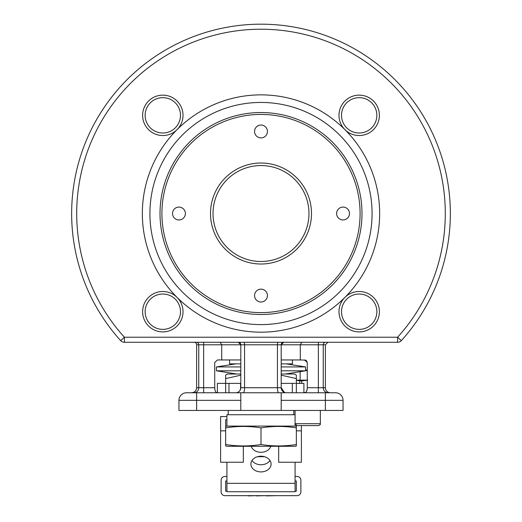 <?xml version="1.0" encoding="UTF-8"?>
<svg xmlns="http://www.w3.org/2000/svg" width="522" height="522" viewBox="0 0 522 522"><rect width="100%" height="100%" fill="white"/><g stroke="black" fill="none" stroke-linecap="round" stroke-linejoin="round"><path stroke-width="0.78" d="M338.987 311.706A20.195 20.195 0 0 1 366.914 293.044A20.195 20.195 0 0 1 359.188 331.901A20.195 20.195 0 0 1 338.987 311.706M376.858 311.706A17.67 17.67 0 0 0 359.188 294.03A17.67 17.67 0 0 0 341.512 311.706A17.67 17.67 0 0 0 359.188 329.375A17.67 17.67 0 0 0 376.858 311.706M142.617 311.706A20.195 20.195 0 0 1 177.095 297.423A20.195 20.195 0 0 1 162.812 331.901A20.195 20.195 0 0 1 142.617 311.706M180.488 311.706A17.67 17.67 0 0 0 162.812 294.03A17.67 17.67 0 0 0 145.142 311.706A17.67 17.67 0 0 0 162.812 329.375A17.67 17.67 0 0 0 180.488 311.706M142.617 115.336A20.195 20.195 0 0 1 162.812 95.141A20.195 20.195 0 0 1 177.095 129.619A118.657 118.657 0 0 1 379.657 213.518A118.657 118.657 0 0 1 177.095 297.423A118.657 118.657 0 0 1 177.095 129.619A20.195 20.195 0 0 1 142.617 115.336M180.488 115.336A17.67 17.67 0 0 0 162.812 97.66A17.67 17.67 0 0 0 145.142 115.336A17.67 17.67 0 0 0 162.812 133.006A17.67 17.67 0 0 0 180.488 115.336M338.987 115.336A20.195 20.195 0 0 1 359.188 95.141A20.195 20.195 0 0 1 366.914 133.997A20.195 20.195 0 0 1 338.987 115.336M376.858 115.336A17.67 17.67 0 0 0 359.188 97.66A17.67 17.67 0 0 0 341.512 115.336A17.67 17.67 0 0 0 359.188 133.006A17.67 17.67 0 0 0 376.858 115.336M304.509 359.952L307.275 362.47L306.427 360.65L305.527 360.128L300.294 359.952L300.294 344.801L281.195 344.801L281.195 387.722L284.431 392.433M194.099 342.275A2.525 2.525 0 0 1 196.624 344.801L196.624 387.722L198.758 387.722L198.758 344.801A2.525 2.44 90 0 0 196.318 342.275M307.275 387.931L307.093 389.745M307.086 389.764L306.551 391.402M306.538 391.422L305.729 392.427M305.716 392.44L304.731 392.766C306.297 392.622 307.145 390.939 307.275 387.722L318.361 387.722L318.361 344.801L300.294 344.801L301.807 342.275M450.349 213.518A189.349 189.349 0 0 1 401.353 340.618A5.05 5.05 0 0 1 397.607 342.275L124.393 342.275A5.05 5.05 0 0 1 120.647 340.618A189.349 189.349 0 0 1 261 24.175A189.349 189.349 0 0 1 450.349 213.518M71.651 213.518A189.349 189.349 0 0 0 120.647 340.618L124.393 337.225L397.607 337.225L401.353 340.618M330.426 392.766A5.05 5.05 0 0 1 325.376 387.722L325.376 344.801L323.242 344.801L323.242 387.722L325.376 387.722M372.082 213.518A111.082 111.082 0 0 1 261 324.606A111.082 111.082 0 0 1 149.918 213.518A111.082 111.082 0 0 1 261 102.436A111.082 111.082 0 0 1 372.082 213.518M161.911 213.518A99.089 99.089 0 0 1 261 114.429A99.089 99.089 0 0 1 360.089 213.518A99.089 99.089 0 0 1 261 312.613A99.089 99.089 0 0 1 161.911 213.518M281.195 359.952L300.294 359.952M235.755 392.766A5.05 5.05 0 0 0 240.805 387.722A5.05 5.05 0 0 1 235.755 392.766C238.665 392.622 240.348 390.939 240.805 387.722L240.805 344.801L203.639 344.801L203.639 387.722L214.725 387.722L214.725 362.47L217.491 359.952L221.706 359.952L221.706 344.801L220.193 342.275M221.706 359.952L240.805 359.952M307.275 362.47L307.275 387.722M334.843 392.766L335.476 392.766A7.576 7.576 0 0 1 343.052 400.341A7.576 7.576 0 0 0 335.476 392.766L325.376 392.766L325.376 400.341L281.195 400.341L281.195 392.766L325.376 392.766M186.524 392.766A7.576 7.576 0 0 0 178.948 400.341A7.576 7.576 0 0 1 186.524 392.766L240.805 392.766L240.805 410.442L178.948 410.442L178.948 400.341A7.576 7.576 0 0 1 186.524 392.766L187.157 392.766M240.805 392.766L281.195 392.766M325.376 410.442L325.376 400.341L343.052 400.341L343.052 410.442L281.195 410.442L281.195 400.341M240.805 410.442L281.195 410.442M214.725 387.722C214.849 390.932 215.703 392.616 217.269 392.766M285.332 392.688L286.245 392.766A5.05 5.05 0 0 1 281.195 387.722A5.05 5.05 0 0 0 286.245 392.766M283.72 342.275L281.195 344.801A2.525 2.525 0 0 1 283.72 342.275A2.525 2.525 0 0 0 281.195 344.801L244.564 344.801L244.564 387.722L277.436 387.722L277.436 344.801A2.525 0.646 90 0 1 278.082 342.275M240.805 344.801A2.525 2.525 0 0 0 238.28 342.275L240.805 344.801L244.564 344.801A2.525 0.646 90 0 0 243.918 342.275M343.052 219.958A6.44 6.44 0 0 1 336.612 213.518A6.44 6.44 0 0 1 343.052 207.084A6.44 6.44 0 0 1 349.486 213.518A6.44 6.44 0 0 1 343.052 219.958M267.44 131.472A6.44 6.44 0 0 1 261 137.906A6.44 6.44 0 0 1 254.56 131.472A6.44 6.44 0 0 1 261 125.032A6.44 6.44 0 0 1 267.44 131.472M178.948 207.084A6.44 6.44 0 0 1 185.388 213.518A6.44 6.44 0 0 1 178.948 219.958A6.44 6.44 0 0 1 172.514 213.518A6.44 6.44 0 0 1 178.948 207.084M254.56 295.569A6.44 6.44 0 0 1 261 289.136A6.44 6.44 0 0 1 267.44 295.569A6.44 6.44 0 0 1 261 302.01A6.44 6.44 0 0 1 254.56 295.569M213.035 213.518A47.965 47.965 0 0 0 261 261.489A47.965 47.965 0 0 0 308.965 213.518A47.965 47.965 0 0 0 261 165.552A47.965 47.965 0 0 0 213.035 213.518A47.965 47.965 0 0 1 261 165.552A47.965 47.965 0 0 1 308.965 213.518A47.965 47.965 0 0 0 261 165.552A47.965 47.965 0 0 0 213.035 213.518M361.987 213.518A100.987 100.987 0 0 1 261 314.505A100.987 100.987 0 0 1 160.013 213.518A100.987 100.987 0 0 1 261 112.537A100.987 100.987 0 0 1 361.987 213.518M240.805 363.867L229.569 363.867L229.569 359.952M292.431 359.952L292.431 363.867L281.195 363.867M285.214 374.02L305.559 370.809L305.559 366.927L281.195 366.927L305.559 366.927L305.559 370.809L281.195 370.809L305.559 370.809M216.441 370.809L240.805 370.809L216.441 370.809L216.441 366.927L240.805 366.927L216.441 366.927L216.441 370.809L236.786 374.02M281.195 375.181L296.346 378.594L296.346 375.109L294.636 374.02L281.195 374.02M240.805 374.02L227.364 374.02L225.654 375.109L225.654 378.594L240.805 375.181M296.346 392.766L296.346 375.109M225.654 392.766L225.654 375.109M240.805 383.383L225.863 383.383M295.426 383.383L281.195 383.383M303.908 392.766L303.908 383.383L296.346 383.383M225.654 383.383L217.374 383.383L217.374 392.766M240.564 389.262L240.564 383.383M228.969 392.766L228.969 383.383M292.32 392.766L292.32 383.383M257.431 456.724L264.569 456.724M301.396 425.587L301.396 462.231L278.67 462.231L278.67 446.29M225.654 430.839L220.604 430.839L220.604 462.231L243.33 462.231L243.33 446.29M220.604 430.839L220.604 416.536L226.92 416.536M226.92 419.714L225.654 419.714L225.654 427.87C237.438 425.972 249.216 425.972 261 427.87C272.784 425.972 284.562 425.972 296.346 427.87L296.346 425.482L296.346 426.435L295.054 426.096M225.654 419.714L225.654 426.435L226.946 426.096M301.396 430.839L296.346 430.839M295.08 414.736L226.92 414.736L226.92 426.096L295.08 426.096L295.08 410.442M261 471.914A10.101 7.85 180 0 0 271.101 464.065A10.101 7.85 180 0 0 261 456.215A10.101 7.85 180 0 0 250.899 464.065A10.101 7.85 180 0 0 261 471.914M252.009 460.489A10.101 7.85 180 0 0 261 464.763A10.101 7.85 180 0 0 269.991 460.489M251.186 446.29A10.101 7.85 180 0 0 261 452.293A10.101 7.85 180 0 0 270.814 446.29M226.92 483.313L295.08 483.313L295.08 491.737L226.92 491.737L226.92 462.231M295.08 483.313L295.08 462.231M296.346 445.951L296.346 444.516L296.346 445.951L295.054 446.29L226.946 446.29L225.654 445.892M296.346 427.87L296.346 444.516C284.562 446.408 272.784 446.408 261 444.516C249.216 446.408 237.438 446.408 225.654 444.516L225.654 445.951M261 444.516L261 427.87M225.654 444.516L225.654 427.87M296.346 426.572L296.346 427.166M299.739 383.383L299.739 380.91L296.346 380.16L307.275 380.147M307.706 380.147L301.768 380.91L301.768 383.383M303.908 392.446L305.357 392.642M299.739 380.91L301.768 380.91M305.559 370.046L307.275 370.046M307.275 370.679L305.559 370.679M296.979 425.587L295.08 423.694L320.332 423.694C320.749 424.255 320.116 424.882 318.433 425.587L297.057 425.587M314.936 425.587L312.104 425.587M248.224 495.9L256.237 495.646M266.285 495.9L276.777 495.646M295.08 476.462L297.103 476.462A3.784 3.784 0 0 1 300.887 480.247L300.887 491.861A3.784 3.784 0 0 1 297.103 495.646L224.897 495.646A3.784 3.784 0 0 1 221.113 491.861L221.113 480.247A3.784 3.784 0 0 1 224.897 476.462L226.92 476.462M295.08 491.104L296.346 491.104L296.346 481.003L295.08 481.003M226.92 481.003L225.654 481.003L225.654 491.104L226.92 491.104M264.576 495.646L256.237 495.9M245.621 495.646L245.223 495.646M203.639 342.275L203.639 344.801L196.624 344.801M397.607 342.275L397.607 337.225A184.299 184.299 0 0 0 261 29.219A184.299 184.299 0 0 0 124.393 337.225L124.393 342.275A5.05 5.05 0 0 1 120.647 340.618M328.129 392.766A5.05 4.881 90 0 1 323.242 387.722L318.361 387.722L318.361 392.766M203.639 392.766L203.639 387.722L198.758 387.722A5.05 4.881 90 0 1 193.871 392.766M240.805 400.341L196.624 400.341L196.624 410.442M196.624 392.766L196.624 400.341L178.948 400.341M325.682 342.275A2.525 2.44 -90 0 0 323.242 344.801L318.361 344.801L318.361 342.275M278.728 392.766A5.05 1.292 -90 0 1 277.436 387.722L281.195 387.722M240.805 387.722L244.564 387.722A5.05 1.292 -90 0 1 243.272 392.766M311.49 213.518A50.49 50.49 0 0 1 261 264.015A50.49 50.49 0 0 1 210.51 213.518A50.49 50.49 0 0 1 261 163.027A50.49 50.49 0 0 1 311.49 213.518M196.624 387.722C196.324 390.789 194.641 392.472 191.574 392.766M325.376 344.801L327.901 342.275M235.879 363.867L216.441 366.927M286.121 363.867L305.559 366.927M293.821 414.736L293.821 410.442M228.179 414.736L228.179 410.442M300.13 371.671L300.13 380.147M320.332 410.442L320.332 423.694"/></g></svg>
